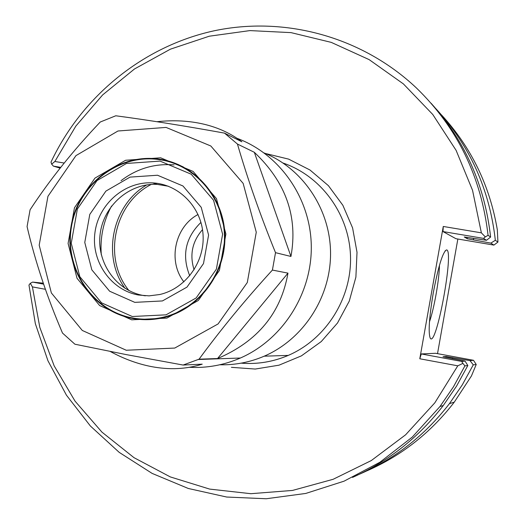 <?xml version="1.0" encoding="UTF-8"?>
<svg xmlns="http://www.w3.org/2000/svg" width="525" height="525" viewBox="0 0 525 525"><rect width="100%" height="100%" fill="white"/><g stroke="black" fill="none" stroke-linecap="round" stroke-linejoin="round"><path stroke-width="0.79" d="M219.811 364.777C235.115 365.157 249.907 362.296 264.193 356.186C303.371 339.301 330.652 297.334 330.553 253.503C330.488 209.665 303.161 168.748 264.233 152.998M64.227 163.045L54.869 161.483L75.862 126.066L102.664 94.894L134.492 68.972L170.402 49.173L209.285 36.205L249.939 30.594L291.047 32.629L331.249 42.374L369.147 59.627L403.403 83.915L432.764 114.483L456.107 150.347L472.533 190.267L481.366 232.838L443.271 226.465L419.79 358.772L457.787 365.82L434.818 402.839L405.622 434.792L371.293 460.563L333.119 479.299L292.497 490.435L250.871 493.697L209.678 489.097L170.303 476.917L134.013 457.675L101.948 432.127L75.068 401.172L54.16 365.873L39.808 327.37L32.406 286.893L45.432 289.308M101.305 254.855C99.953 237.582 103.366 221.314 111.543 206.043M125.042 288.337C101.561 256.115 112.284 204.986 146.731 184.918M194.093 269.791C189.446 254.848 192.255 241.461 202.519 229.642M128.96 290.574C102.447 258.293 113.971 203.346 151.22 184.439M153.608 183.205L154.074 182.976M183.907 281.873C167.554 261.181 174.753 226.866 198.043 214.495M189.742 275.802C181.657 255.518 185.391 237.713 200.944 222.39M419.79 358.772L421.286 353.942L435.586 353.292L473.484 360.288L470.019 360.616L473.255 364.862L476.227 364.494L471.45 375.939L454.263 402.17C430.723 432.718 401.658 455.588 367.067 470.774M473.255 364.862L462.289 384.864L449.439 403.64C424.535 435.934 393.697 459.815 356.928 475.296M441.669 115.1C471.266 147.427 489.825 185.679 497.339 229.865L497.93 242.064L495.337 240.286L490.849 243.121L493.9 245.096L455.923 238.698L443.002 231.577L443.271 226.465M435.947 108.741C469.777 145.53 489.576 189.374 495.337 240.286M497.93 242.064L493.9 245.096M473.484 360.288L476.227 364.494M439.464 265.263C439.261 279.536 434.168 308.398 429.47 321.871M433.25 293.009C429.155 317.658 428.151 332.719 430.251 338.198C436.262 348.639 454.565 248.758 446.453 249.933C442.7 252.203 438.296 266.562 433.25 293.009M457.852 239.019L437.515 353.647M43.634 284.13L32.629 282.096L43.306 283.178M443.002 231.577L483.518 238.383L486.478 240.299L464.258 236.985L467.276 238.75L490.849 243.121M473.425 238.448L473.583 239.813M60.152 168.144L53.399 166.123L60.775 167.363M54.869 161.483L51.66 164.154L53.399 166.123M51.66 164.154L50.997 162.107C81.926 96.338 143.062 46.344 213.892 30.85C284.714 15.743 362.171 36.658 416.561 88.108C457.472 127.883 481.3 176.951 488.066 235.312L485.31 236.906L481.366 232.838M486.478 240.299L490.613 237.051L488.066 235.312M490.613 237.051C484.798 185.423 464.933 140.805 431.025 103.189M470.019 360.616L452.675 357.689L452.268 358.503M32.629 282.096L30.306 283.323L32.406 286.893M352.531 477.409C388.487 461.37 418.74 437.404 443.29 405.51L439.976 406.514L412.276 437.089L379.956 462.217L344.072 481.169L305.767 493.441L266.234 498.75L226.688 497.037L188.285 488.473L152.119 473.399L119.195 452.353L90.385 426.011L66.439 395.181L47.946 360.76L35.359 323.715L28.967 285.062L30.306 283.323M439.976 406.514L453.436 386.846L464.914 365.879L467.834 365.525L465.065 361.095L461.705 361.417L421.286 353.942M457.787 365.82L462.886 363.392L464.914 365.879M443.29 405.51L456.533 386.151L467.834 365.525M452.675 357.689L446.381 356.527L443.015 356.738L465.065 361.095M462.886 363.392L461.705 361.417M483.518 238.383L485.31 236.906M446.381 356.527L445.994 357.289M467.119 237.464L467.276 238.75M132.458 317.953C144.067 320.079 155.617 319.489 167.107 316.175C201.147 306.344 226.072 270.815 224.378 234.078C222.895 197.328 195.175 165.368 160.716 159.843L157.1 159.338C116.918 154.54 77.477 186.25 71.315 227.548C64.608 268.761 92.603 310.702 132.458 317.953M145.858 319.213L151.088 319.522M183.12 166.825L178.198 165.007M145.34 295.811L143.312 295.483C116.012 290.607 96.383 262.369 100.157 233.953C103.596 205.492 129.655 182.746 157.323 184.413L168.322 186.224M138.449 295.017C110.9 290.095 91.101 261.588 94.913 232.897C98.385 204.166 124.681 181.204 152.598 182.877C178.795 184.163 201.364 207.067 203.044 234.537C204.967 261.988 185.568 288.711 159.698 294.525L149.074 295.864L138.449 295.017M134.807 302.361L109.633 291.224L91.822 269.837L84.768 242.452L89.788 214.397L105.906 191.1L130.042 177.109L157.526 175.238L182.956 185.981L201.226 207.329L208.589 235.056L203.497 263.583L186.985 287.116L162.428 300.943L134.807 302.361M132.28 316.509L101.542 302.84L79.826 276.688L71.243 243.259L77.372 209.022L97.027 180.58L126.472 163.452L160.053 161.103L191.179 174.188L213.57 200.274L222.613 234.216L216.385 269.154L196.14 297.964L166.058 314.836L132.28 316.509M126.249 350.247L82.294 330.461L51.358 292.95L39.191 245.175L47.946 196.298L75.948 155.623L117.981 130.994L166.071 127.418L210.82 145.989L243.147 183.376L256.266 232.207L247.295 282.522L218.078 323.945L174.746 348.062L126.249 350.247M131.69 319.823L99.652 305.557L77.024 278.289L68.086 243.449L74.471 207.769L94.946 178.119L125.639 160.263L160.643 157.802L193.102 171.426L216.464 198.621L225.901 234.019L219.404 270.46L198.286 300.503L166.911 318.091L131.69 319.823M132.372 318.426C92.262 311.128 64.103 268.898 70.875 227.43C77.103 185.876 116.819 153.996 157.257 158.878L160.801 159.37C195.451 164.922 223.335 197.046 224.844 233.999C226.57 270.939 201.534 306.685 167.324 316.614C155.735 319.968 144.086 320.572 132.372 318.426M156.89 121.715C173.801 119.89 189.702 120.77 204.586 124.359C218.761 127.838 231.197 133.645 241.894 141.796L224.51 133.12C184.82 125.921 148.582 120.14 115.782 115.776L100.275 122.01C73.231 150.412 49.829 179.675 30.083 209.79L27.07 226.603C35.182 261.424 46.987 296.907 62.501 333.06L74.904 344.216L126.249 354.605L183.113 365.046L202.223 364.166C186.329 369.233 169.345 370.027 151.272 366.568C137.484 363.871 123.808 358.837 110.25 351.474M199.067 359.179C220.808 329.516 245.254 299.808 272.409 270.067L287.976 273.131L217.547 358.542L199.067 359.179L183.113 365.046M275.513 252.669C260.321 215.276 247.629 179.071 237.444 144.053L254.33 152.296L290.942 256.456L275.513 252.669L272.409 270.067M224.51 133.12L237.444 144.053M287.976 273.131C280.96 313.103 257.486 341.572 217.547 358.542M254.33 152.296C285.895 182.129 298.102 216.851 290.942 256.456M237.057 138.331C279.733 154.074 310.472 197.932 311.286 245.648C312.152 293.35 282.85 339.498 240.391 358.024C223.972 365.118 206.988 368.215 189.433 367.31M140.575 319.01L145.838 319.692M178.375 164.561L173.283 163.072M283.126 163.058C321.346 176.098 349.328 214.41 350.516 256.417C351.77 298.41 325.959 339.216 288.271 355.399C273.079 361.856 257.375 364.442 241.152 363.156M231.387 367.329L255.235 369.049L278.992 365.183L301.396 355.871L321.261 341.565L337.516 322.993L349.269 301.127L355.891 277.128L357.013 252.282L352.59 227.909L342.877 205.314L328.42 185.679L310.006 170.021L288.632 159.121L265.433 153.497M264.193 356.186L288.271 355.399C273.066 361.876 257.348 364.462 241.119 363.162M454.263 402.17L449.439 403.64M445.082 250.911L446.453 249.933M168.499 316.253L167.107 316.175M174.083 164.896C154.547 163.347 136.861 168.61 121.032 180.685M152.598 182.877L157.323 184.413M198.338 359.5L240.391 358.024M159.2 159.613L157.257 158.878"/></g></svg>
